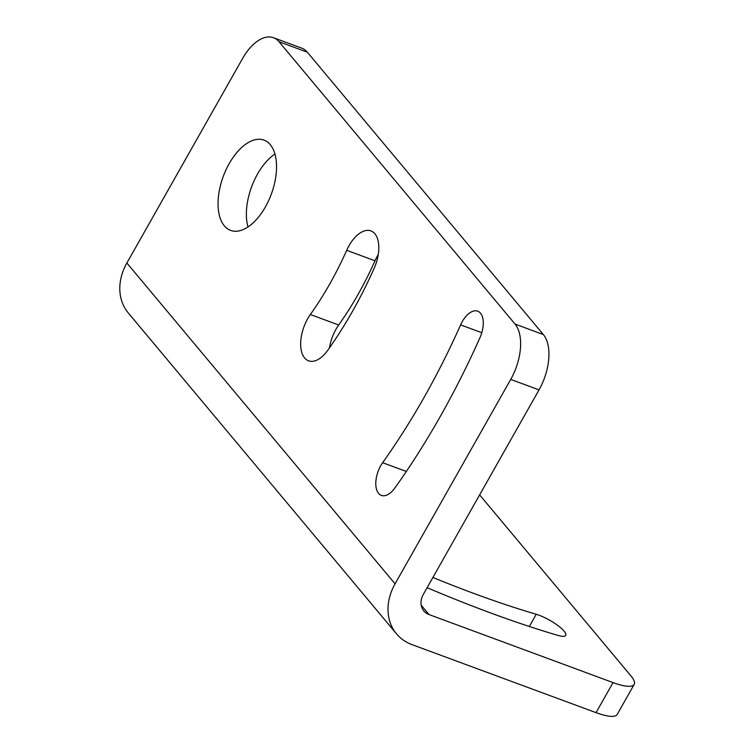 <?xml version="1.0" encoding="UTF-8"?>
<svg xmlns="http://www.w3.org/2000/svg" width="754" height="754" viewBox="0 0 754 754"><rect width="100%" height="100%" fill="white"/><g stroke="black" fill="none" stroke-linecap="round" stroke-linejoin="round"><path stroke-width="1.13" d="M515.048 324.079L279.037 41.743A42.771 22.761 -69.7 0 0 273.457 37.7A42.771 22.761 -69.7 0 0 242.534 58.576L126.87 263.005L395.068 583.841L510.722 379.413A42.771 22.761 -69.7 0 0 515.048 324.079L543.351 334.55A42.771 22.761 110.3 0 1 539.035 389.875L423.371 594.303A17.823 14.439 140.1 0 0 423.852 610.966A17.823 14.439 140.1 0 0 429.026 614.567L613.049 682.587A42.771 10.565 29.5 0 0 634.189 684.396A42.771 10.565 29.5 0 0 630.928 675.886L479.629 494.888M432.9 577.47A470.524 116.22 29.5 0 0 536.235 614.274L529.327 626.48M427.122 587.686A513.304 126.785 29.5 0 0 557.979 635.415A21.385 5.287 29.5 0 0 565.717 635.377A21.385 5.287 29.5 0 0 556.876 624.802A21.385 5.287 29.5 0 0 536.235 614.274M126.87 263.005A53.468 43.308 140.1 0 0 128.312 312.995L396.51 633.831A53.468 43.308 140.1 0 0 412.014 644.632L596.037 712.643L613.049 682.587M543.351 334.55L307.349 52.215A42.771 22.761 110.3 0 0 301.76 48.162L273.457 37.7M247.981 226.963A48.124 25.598 110.3 0 1 257.51 174.07A48.124 25.598 110.3 0 1 274.937 154.033M329.498 347.83A30.301 16.117 110.3 0 1 338.669 324.993A219.225 116.625 110.3 0 0 374.992 260.78A30.301 16.117 110.3 0 1 378.263 254.56M395.068 583.841A53.468 43.308 140.1 0 0 396.51 633.831M634.189 684.396L617.177 714.462A42.771 10.565 -150.5 0 1 596.037 712.643M229.197 163.609A48.124 25.598 110.3 0 1 263.985 140.131A48.124 25.598 110.3 0 1 265.408 206.926A48.124 25.598 110.3 0 1 230.62 230.404A48.124 25.598 110.3 0 1 229.197 163.609M374.154 268.301A279.819 148.868 110.3 0 1 327.783 350.261A30.301 16.117 110.3 0 1 308.565 360.817A30.301 16.117 110.3 0 1 310.356 314.531A219.225 116.625 110.3 0 0 346.689 250.319A30.301 16.117 110.3 0 1 370.921 230.894A30.301 16.117 110.3 0 1 374.154 268.301M479.996 337.585A513.304 273.08 110.3 0 1 394.936 487.932A21.385 11.376 110.3 0 1 381.373 495.387A21.385 11.376 110.3 0 1 382.636 462.711A470.524 250.328 110.3 0 0 460.609 324.889A21.385 11.376 110.3 0 1 477.716 311.176A21.385 11.376 110.3 0 1 479.996 337.585M421.232 605.245L429.026 614.567M510.722 379.413L539.035 389.875M279.037 41.743L307.349 52.215M374.992 260.78L346.689 250.319M338.669 324.993L310.356 314.531M481.797 332.721L460.609 324.889M406.331 471.467L382.636 462.711"/></g></svg>
